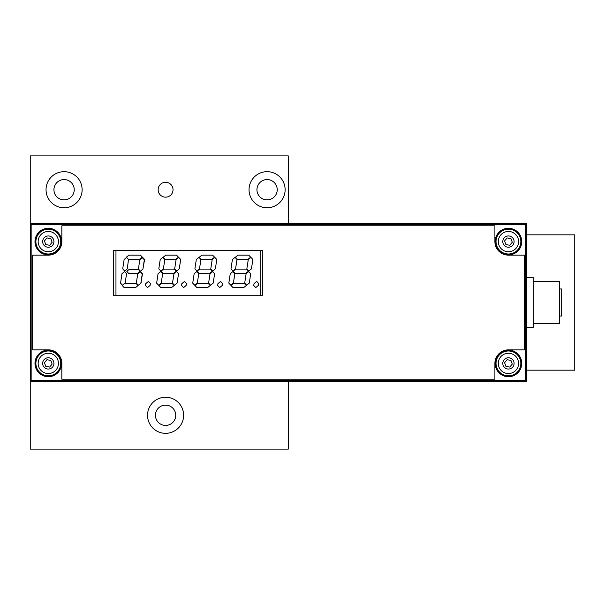 <?xml version="1.0" encoding="UTF-8"?>
<svg xmlns="http://www.w3.org/2000/svg" width="605" height="605" viewBox="0 0 605 605"><rect width="100%" height="100%" fill="white"/><g stroke="black" fill="none" stroke-linecap="round" stroke-linejoin="round"><path stroke-width="0.91" d="M526.479 370.169L574.75 370.169L574.75 234.831L526.479 234.831M165.589 397.235A18.044 18.044 0 0 0 147.544 415.28A18.044 18.044 0 0 0 165.589 433.324A18.044 18.044 0 0 0 183.633 415.28A18.044 18.044 0 0 0 165.589 397.235M165.589 405.131A10.149 10.149 0 0 0 155.432 415.28A10.149 10.149 0 0 0 165.589 425.428A10.149 10.149 0 0 0 175.737 415.28A10.149 10.149 0 0 0 165.589 405.131M31.15 380.545L525.579 380.545L525.579 224.455L31.15 224.455L31.15 380.545L30.25 381.445L30.25 223.555L526.479 223.555L526.479 381.445L30.25 381.445L30.25 449.114L288.29 449.114L288.29 381.445M165.589 197.162A7.441 7.441 0 0 0 173.03 189.72A7.441 7.441 0 0 0 165.589 182.279A7.441 7.441 0 0 0 158.139 189.72A7.441 7.441 0 0 0 165.589 197.162M64.085 207.765A18.044 18.044 0 0 0 82.129 189.72A18.044 18.044 0 0 0 64.085 171.676A18.044 18.044 0 0 0 46.041 189.72A18.044 18.044 0 0 0 64.085 207.765M64.085 199.869A10.149 10.149 0 0 0 74.233 189.72A10.149 10.149 0 0 0 64.085 179.572A10.149 10.149 0 0 0 53.936 189.72A10.149 10.149 0 0 0 64.085 199.869M267.085 207.765A18.044 18.044 0 0 0 285.129 189.72A18.044 18.044 0 0 0 267.085 171.676A18.044 18.044 0 0 0 249.041 189.72A18.044 18.044 0 0 0 267.085 207.765M267.085 199.869A10.149 10.149 0 0 0 277.234 189.72A10.149 10.149 0 0 0 267.085 179.572A10.149 10.149 0 0 0 256.936 189.72A10.149 10.149 0 0 0 267.085 199.869M31.15 224.455L30.25 223.555L30.25 155.886L288.29 155.886L288.29 223.555M491.29 381.445L491.29 381.899L509.334 381.899L509.334 381.445M491.29 223.555L491.29 223.101L509.334 223.101L509.334 223.555M48.294 254.909A13.31 13.31 0 0 1 34.984 241.599A13.31 13.31 0 0 1 48.294 228.289A13.31 13.31 0 0 1 61.604 241.599A13.31 13.31 0 0 1 48.294 254.909M48.294 229.197A12.402 12.402 0 0 0 35.892 241.599A12.402 12.402 0 0 0 48.294 254.002A12.402 12.402 0 0 0 60.704 241.599A12.402 12.402 0 0 0 48.294 229.197M48.294 376.711A13.31 13.31 0 0 1 34.984 363.401A13.31 13.31 0 0 1 48.294 350.091A13.31 13.31 0 0 1 61.604 363.401A13.31 13.31 0 0 1 48.294 376.711M48.294 350.998A12.402 12.402 0 0 0 35.892 363.401A12.402 12.402 0 0 0 48.294 375.803A12.402 12.402 0 0 0 60.704 363.401A12.402 12.402 0 0 0 48.294 350.998M508.434 254.909A13.31 13.31 0 0 1 495.124 241.599A13.31 13.31 0 0 1 508.434 228.289A13.31 13.31 0 0 1 521.744 241.599A13.31 13.31 0 0 1 508.434 254.909M508.434 229.197A12.402 12.402 0 0 0 496.032 241.599A12.402 12.402 0 0 0 508.434 254.002A12.402 12.402 0 0 0 520.845 241.599A12.402 12.402 0 0 0 508.434 229.197M508.434 376.711A13.31 13.31 0 0 1 495.124 363.401A13.31 13.31 0 0 1 508.434 350.091A13.31 13.31 0 0 1 521.744 363.401A13.31 13.31 0 0 1 508.434 376.711M508.434 350.998A12.402 12.402 0 0 0 496.032 363.401A12.402 12.402 0 0 0 508.434 375.803A12.402 12.402 0 0 0 520.845 363.401A12.402 12.402 0 0 0 508.434 350.998M526.479 223.555L525.579 224.455M526.479 381.445L525.579 380.545M50.033 231.602A10.149 10.149 0 0 0 38.297 239.86A10.149 10.149 0 0 0 46.555 251.597A10.149 10.149 0 0 0 58.292 243.339A10.149 10.149 0 0 0 50.033 231.602M49.262 236.041A5.642 5.642 0 0 0 42.736 240.631A5.642 5.642 0 0 0 47.334 247.158A5.642 5.642 0 0 0 53.853 242.567A5.642 5.642 0 0 0 49.262 236.041M52.143 242.265L50.797 238.597L46.948 237.931L44.445 240.934L45.791 244.601L49.64 245.267L52.143 242.265M137.38 284.864L138.023 285.552L135.528 287.609L124.176 287.609L122.278 285.575L124.774 283.503L136.163 283.503L138.023 285.575M140.254 271.766L142.243 273.853L140.859 283.178L138.28 285.235L136.359 283.027L137.69 274.042L140.489 271.584L142.447 273.725L141.01 283.125L138.356 285.174M137.827 273.914L140.186 271.827M115.963 250.621L115.963 295.732M260.77 295.732L260.77 250.621M128.517 259.243L127.3 268.892L124.675 271.01L122.709 268.877L124.146 259.469L126.687 257.458M126.566 273.725L125.129 283.125L122.505 285.205L120.546 283.125L121.983 273.694L124.607 271.584L126.566 273.725M125.341 283.503L136.11 283.503M139.982 259.779L142.651 257.39L144.61 259.469L142.909 269.119M140.307 255.136L142.167 257.17L139.664 259.243L128.29 259.243L126.422 257.17L128.925 255.136L140.428 255.136L142.387 257.193L139.763 259.288L129.084 259.243M150.38 283.526L150.055 285.454L147.476 287.609L145.465 285.439L145.775 283.624L148.422 281.408L150.38 283.526M164.825 259.469L163.388 268.892L160.764 271.01L158.805 268.877L160.234 259.469L162.866 257.39L164.825 259.469M162.654 273.725L161.225 283.125L158.593 285.205L156.635 283.125L158.071 273.694L160.696 271.584L162.654 273.725M172.16 283.458L174.119 285.552L171.487 287.609L160.862 287.609L158.858 285.552L161.49 283.458L172.16 283.458M178.536 273.725L177.099 283.125L174.467 285.205L172.508 283.125L173.953 273.694L176.577 271.584L178.536 273.725M180.698 259.469L179.261 268.907L176.637 271.01L174.679 268.87L176.115 259.469L178.74 257.39L180.698 259.469M176.516 255.136L178.475 257.193L175.851 259.288L165.218 259.288L163.214 257.193L165.846 255.136L176.516 255.136M174.338 269.104L176.297 271.169L173.673 273.263L162.949 273.263L160.99 271.169L163.615 269.104L174.338 269.104M186.476 283.526L186.143 285.454L183.565 287.609L181.553 285.439L181.863 283.624L184.51 281.408L186.476 283.526M200.913 259.469L199.476 268.892L196.852 271.01L194.893 268.877L196.323 259.469L198.954 257.39L200.913 259.469M198.743 273.725L197.313 283.125L194.689 285.205L192.723 283.125L194.16 273.694L196.784 271.584L198.743 273.725M208.249 283.458L210.207 285.552L207.583 287.609L196.95 287.609L194.954 285.552L197.578 283.458L208.249 283.458M214.624 273.725L213.187 283.125L210.563 285.205L208.604 283.125L210.041 273.694L212.665 271.584L214.624 273.725M216.794 259.469L215.35 268.907L212.726 271.01L210.767 268.87L212.204 259.469L214.835 257.39L216.794 259.469M212.605 255.136L214.563 257.193L211.939 259.288L201.306 259.288L199.31 257.193L201.934 255.136L212.605 255.136M210.427 269.104L212.393 271.169L209.761 273.263L199.037 273.263L197.079 271.169L199.71 269.104L210.427 269.104M222.564 283.526L222.232 285.454L219.653 287.609L217.641 285.439L217.951 283.624L220.598 281.408L222.564 283.526M237.001 259.469L235.564 268.892L232.94 271.01L230.981 268.877L232.418 259.469L235.042 257.39L237.001 259.469M234.838 273.725L233.401 283.125L230.777 285.205L228.819 283.125L230.248 273.694L232.872 271.584L234.838 273.725M244.337 283.458L246.296 285.552L243.671 287.609L233.038 287.609L231.042 285.552L233.666 283.458L244.337 283.458M250.712 273.725L249.275 283.125L246.651 285.205L244.692 283.125L246.129 273.694L248.753 271.584L250.712 273.725M252.882 259.469L251.438 268.907L248.814 271.01L246.855 268.87L248.292 259.469L250.924 257.39L252.882 259.469M248.7 255.136L250.659 257.193L248.027 259.288L237.394 259.288L235.398 257.193L238.022 255.136L248.7 255.136M246.522 269.104L248.481 271.169L245.849 273.263L235.133 273.263L233.167 271.169L235.799 269.104L246.522 269.104M258.653 283.526L258.32 285.454L255.741 287.609L253.729 285.439L254.047 283.624L256.686 281.408L258.653 283.526M144.323 259.787L142.939 269.089L140.36 271.206L138.439 268.96L139.77 259.953L142.334 257.738L144.323 259.787M138.235 269.316L140.095 271.358L137.6 273.43L128.668 273.43L126.808 271.358L129.266 269.316L138.235 269.316M50.033 353.403A10.149 10.149 0 0 0 38.297 361.661A10.149 10.149 0 0 0 46.555 373.398A10.149 10.149 0 0 0 58.292 365.14A10.149 10.149 0 0 0 50.033 353.403M49.262 357.842A5.642 5.642 0 0 0 42.736 362.433A5.642 5.642 0 0 0 47.334 368.959A5.642 5.642 0 0 0 53.853 364.369A5.642 5.642 0 0 0 49.262 357.842M52.143 364.066L50.797 360.399L46.948 359.733L44.445 362.735L45.791 366.403L49.64 367.069L52.143 364.066M510.174 231.602A10.149 10.149 0 0 0 498.437 239.86A10.149 10.149 0 0 0 506.703 251.597A10.149 10.149 0 0 0 518.44 243.339A10.149 10.149 0 0 0 510.174 231.602M509.402 236.041A5.642 5.642 0 0 0 502.876 240.631A5.642 5.642 0 0 0 507.474 247.158A5.642 5.642 0 0 0 513.993 242.567A5.642 5.642 0 0 0 509.402 236.041M512.284 242.265L510.938 238.597L507.088 237.931L504.585 240.934L505.931 244.601L509.781 245.267L512.284 242.265M510.174 353.403A10.149 10.149 0 0 0 498.437 361.661A10.149 10.149 0 0 0 506.703 373.398A10.149 10.149 0 0 0 518.44 365.14A10.149 10.149 0 0 0 510.174 353.403M509.402 357.842A5.642 5.642 0 0 0 502.876 362.433A5.642 5.642 0 0 0 507.474 368.959A5.642 5.642 0 0 0 513.993 364.369A5.642 5.642 0 0 0 509.402 357.842M512.284 364.066L510.938 360.399L507.088 359.733L504.585 362.735L505.931 366.403L509.781 367.069L512.284 364.066M526.479 277.687L533.247 277.687L533.247 327.313L526.479 327.313M533.247 281.522L559.413 281.522L559.413 323.478L533.247 323.478M559.413 288.963L561.667 288.963L561.667 316.037L559.413 316.037M494.905 241.599A13.537 13.537 0 0 0 508.434 255.136L524.225 255.136L524.225 349.864L508.434 349.864A13.537 13.537 0 0 0 494.905 363.401L494.905 379.191L61.831 379.191L61.831 363.401A13.537 13.537 0 0 0 48.294 349.864L32.504 349.864L32.504 255.136L48.294 255.136A13.537 13.537 0 0 0 61.831 241.599L61.831 225.809L494.905 225.809L494.905 241.599M262.578 250.621L113.71 250.621L113.71 295.732L262.578 295.732L262.578 250.621"/></g></svg>
